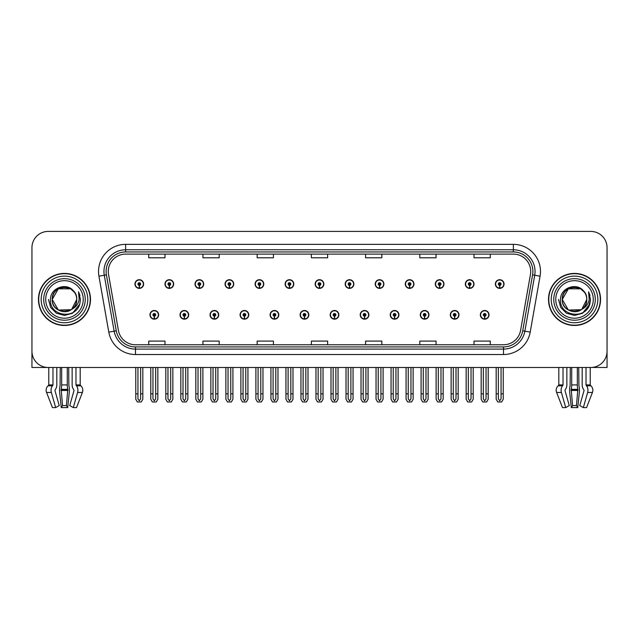 <?xml version="1.0" encoding="UTF-8"?>
<svg xmlns="http://www.w3.org/2000/svg" width="639" height="639" viewBox="0 0 639 639"><rect width="100%" height="100%" fill="white"/><g stroke="black" fill="none" stroke-linecap="round" stroke-linejoin="round"><path stroke-width="0.96" d="M390.245 314.835A4.337 4.337 0 0 0 394.582 319.173A4.337 4.337 0 0 0 398.92 314.835A4.337 4.337 0 0 0 394.582 310.498A4.337 4.337 0 0 0 390.245 314.835M330.179 314.835A4.337 4.337 0 0 0 334.517 319.173A4.337 4.337 0 0 0 338.854 314.835A4.337 4.337 0 0 0 334.517 310.498A4.337 4.337 0 0 0 330.179 314.835M420.286 314.835A4.337 4.337 0 0 0 424.623 319.173A4.337 4.337 0 0 0 428.961 314.835A4.337 4.337 0 0 0 424.623 310.498A4.337 4.337 0 0 0 420.286 314.835M450.319 314.835A4.337 4.337 0 0 0 454.656 319.173A4.337 4.337 0 0 0 458.994 314.835A4.337 4.337 0 0 0 454.656 310.498A4.337 4.337 0 0 0 450.319 314.835M300.146 314.835A4.337 4.337 0 0 0 304.483 319.173A4.337 4.337 0 0 0 308.821 314.835A4.337 4.337 0 0 0 304.483 310.498A4.337 4.337 0 0 0 300.146 314.835M270.113 314.835A4.337 4.337 0 0 0 274.45 319.173A4.337 4.337 0 0 0 278.788 314.835A4.337 4.337 0 0 0 274.45 310.498A4.337 4.337 0 0 0 270.113 314.835M240.08 314.835A4.337 4.337 0 0 0 244.417 319.173A4.337 4.337 0 0 0 248.755 314.835A4.337 4.337 0 0 0 244.417 310.498A4.337 4.337 0 0 0 240.08 314.835M210.039 314.835A4.337 4.337 0 0 0 214.377 319.173A4.337 4.337 0 0 0 218.714 314.835A4.337 4.337 0 0 0 214.377 310.498A4.337 4.337 0 0 0 210.039 314.835M180.006 314.835A4.337 4.337 0 0 0 184.344 319.173A4.337 4.337 0 0 0 188.681 314.835A4.337 4.337 0 0 0 184.344 310.498A4.337 4.337 0 0 0 180.006 314.835M149.973 314.835A4.337 4.337 0 0 0 154.311 319.173A4.337 4.337 0 0 0 158.648 314.835A4.337 4.337 0 0 0 154.311 310.498A4.337 4.337 0 0 0 149.973 314.835M360.212 314.835A4.337 4.337 0 0 0 364.549 319.173A4.337 4.337 0 0 0 368.887 314.835A4.337 4.337 0 0 0 364.549 310.498A4.337 4.337 0 0 0 360.212 314.835M375.229 284.043A4.337 4.337 0 0 0 379.566 288.381A4.337 4.337 0 0 0 383.903 284.043A4.337 4.337 0 0 0 379.566 279.706A4.337 4.337 0 0 0 375.229 284.043M405.27 284.043A4.337 4.337 0 0 0 409.607 288.381A4.337 4.337 0 0 0 413.944 284.043A4.337 4.337 0 0 0 409.607 279.706A4.337 4.337 0 0 0 405.27 284.043M435.303 284.043A4.337 4.337 0 0 0 439.64 288.381A4.337 4.337 0 0 0 443.977 284.043A4.337 4.337 0 0 0 439.64 279.706A4.337 4.337 0 0 0 435.303 284.043M315.163 284.043A4.337 4.337 0 0 0 319.5 288.381A4.337 4.337 0 0 0 323.837 284.043A4.337 4.337 0 0 0 319.5 279.706A4.337 4.337 0 0 0 315.163 284.043M465.336 284.043A4.337 4.337 0 0 0 469.673 288.381A4.337 4.337 0 0 0 474.01 284.043A4.337 4.337 0 0 0 469.673 279.706A4.337 4.337 0 0 0 465.336 284.043M285.13 284.043A4.337 4.337 0 0 0 289.467 288.381A4.337 4.337 0 0 0 293.804 284.043A4.337 4.337 0 0 0 289.467 279.706A4.337 4.337 0 0 0 285.13 284.043M255.097 284.043A4.337 4.337 0 0 0 259.434 288.381A4.337 4.337 0 0 0 263.771 284.043A4.337 4.337 0 0 0 259.434 279.706A4.337 4.337 0 0 0 255.097 284.043M225.056 284.043A4.337 4.337 0 0 0 229.393 288.381A4.337 4.337 0 0 0 233.73 284.043A4.337 4.337 0 0 0 229.393 279.706A4.337 4.337 0 0 0 225.056 284.043M195.023 284.043A4.337 4.337 0 0 0 199.36 288.381A4.337 4.337 0 0 0 203.697 284.043A4.337 4.337 0 0 0 199.36 279.706A4.337 4.337 0 0 0 195.023 284.043M164.99 284.043A4.337 4.337 0 0 0 169.327 288.381A4.337 4.337 0 0 0 173.664 284.043A4.337 4.337 0 0 0 169.327 279.706A4.337 4.337 0 0 0 164.99 284.043M134.957 284.043A4.337 4.337 0 0 0 139.294 288.381A4.337 4.337 0 0 0 143.631 284.043A4.337 4.337 0 0 0 139.294 279.706A4.337 4.337 0 0 0 134.957 284.043M345.196 284.043A4.337 4.337 0 0 0 349.533 288.381A4.337 4.337 0 0 0 353.87 284.043A4.337 4.337 0 0 0 349.533 279.706A4.337 4.337 0 0 0 345.196 284.043M480.352 314.835A4.337 4.337 0 0 0 484.689 319.173A4.337 4.337 0 0 0 489.027 314.835A4.337 4.337 0 0 0 484.689 310.498A4.337 4.337 0 0 0 480.352 314.835M495.369 284.043A4.337 4.337 0 0 0 499.706 288.381A4.337 4.337 0 0 0 504.043 284.043A4.337 4.337 0 0 0 499.706 279.706A4.337 4.337 0 0 0 495.369 284.043M591.874 367.441L607.05 367.481L607.05 247.668A16.263 16.263 0 0 0 590.787 231.406L48.213 231.406A16.263 16.263 0 0 0 31.95 247.668L31.95 367.481L48.772 367.481L48.772 384.918L52.981 384.918L52.462 385.812A5.967 4.217 90 0 0 51.368 392.474L55.665 407.594L59.219 405.573L54.922 390.453L55.409 389.351A5.967 4.217 90 0 0 56.815 384.918L56.815 367.481L60.266 367.481L60.082 385.812A5.967 1.542 -90 0 0 59.675 392.474L61.248 407.594L62.55 405.573L61.16 389.351A5.967 1.542 -90 0 0 61.671 384.918L61.671 367.481M38.452 299.443A26.023 26.023 0 0 0 64.475 325.467A26.023 26.023 0 0 0 90.498 299.443A26.023 26.023 0 0 0 64.475 273.42A26.023 26.023 0 0 0 38.452 299.443M548.502 299.443A26.023 26.023 0 0 0 574.525 325.467A26.023 26.023 0 0 0 600.548 299.443A26.023 26.023 0 0 0 574.525 273.42A26.023 26.023 0 0 0 548.502 299.443M108.287 271.463A17.349 17.349 0 0 1 125.635 254.114L513.365 254.114A17.349 17.349 0 0 1 530.45 274.482L520.585 330.427A17.349 17.349 0 0 1 503.5 344.764L135.5 344.764A17.349 17.349 0 0 1 118.415 330.427L108.55 274.482A17.349 17.349 0 0 1 108.287 271.463M106.114 271.463A19.513 19.513 0 0 0 106.409 274.858L116.274 330.802A19.513 19.513 0 0 0 135.5 346.929L503.5 346.929A19.513 19.513 0 0 0 522.726 330.802L532.591 274.858A19.513 19.513 0 0 0 513.365 251.95L125.635 251.95A19.513 19.513 0 0 0 106.114 271.463M98.933 276.176A27.11 27.11 0 0 1 125.635 244.362L513.365 244.362A27.11 27.11 0 0 1 540.067 276.176L530.202 332.12A27.11 27.11 0 0 1 503.5 354.525L135.5 354.525A27.11 27.11 0 0 1 108.798 332.12L98.933 276.176L104.277 275.233A21.686 21.686 0 0 1 125.635 249.777L513.365 249.777A21.686 21.686 0 0 1 534.723 275.233L524.859 331.178A21.686 21.686 0 0 1 503.5 349.102L135.5 349.102A21.686 21.686 0 0 1 114.141 331.178L104.277 275.233A21.686 21.686 0 0 1 103.949 271.463M590.787 231.406L48.213 231.406M31.95 247.668L31.95 351.218A16.263 16.263 0 0 0 48.213 367.481L590.787 367.481A16.263 16.263 0 0 0 607.05 351.218L607.05 247.668M311.369 254.114L311.369 257.789L327.631 257.789L327.631 254.114M257.158 254.114L257.158 257.789L273.42 257.789L273.42 254.114M202.938 254.114L202.938 257.789L219.201 257.789L219.201 254.114M148.727 254.114L148.727 257.789L164.99 257.789L164.99 254.114M365.58 254.114L365.58 257.789L381.842 257.789L381.842 254.114M419.799 254.114L419.799 257.789L436.062 257.789L436.062 254.114M474.01 254.114L474.01 257.789L490.273 257.789L490.273 254.114M327.631 344.764L327.631 341.09L311.369 341.09L311.369 344.764M273.42 344.764L273.42 341.09L257.158 341.09L257.158 344.764M219.201 344.764L219.201 341.09L202.938 341.09L202.938 344.764M164.99 344.764L164.99 341.09L148.727 341.09L148.727 344.764M381.842 344.764L381.842 341.09L365.58 341.09L365.58 344.764M436.062 344.764L436.062 341.09L419.799 341.09L419.799 344.764M490.273 344.764L490.273 341.09L474.01 341.09L474.01 344.764M486.047 367.481L486.047 398.856L484.689 400.797L483.332 398.856L483.332 393.824L481.167 393.824L481.167 399.247L482.733 401.963L486.646 401.963L488.212 399.247L488.212 367.481M484.634 316.193L484.514 318.901A4.066 4.066 0 0 1 480.624 314.835A4.066 4.066 0 0 1 484.689 310.77A4.066 4.066 0 0 1 488.755 314.835A4.066 4.066 0 0 1 484.865 318.901L484.745 316.193A1.358 1.358 0 0 0 486.047 314.835A1.358 1.358 0 0 0 484.689 313.485A1.358 1.358 0 0 0 483.332 314.835A1.358 1.358 0 0 0 484.634 316.193L484.666 315.378A0.543 0.543 0 0 1 484.146 314.835A0.543 0.543 0 0 1 484.689 314.292A0.543 0.543 0 0 1 485.233 314.835A0.543 0.543 0 0 1 484.713 315.378L484.745 316.193M481.167 367.481L481.167 393.824M483.332 367.481L483.332 393.824M486.047 393.824L488.212 393.824M501.064 367.481L501.064 398.856L499.706 400.797L498.348 398.856L498.348 393.824L496.184 393.824L496.184 399.247L497.749 401.963L501.663 401.963L503.228 399.247L503.228 367.481M499.65 285.401L499.53 288.109A4.066 4.066 0 0 1 495.64 284.043A4.066 4.066 0 0 1 499.706 279.978A4.066 4.066 0 0 1 503.772 284.043A4.066 4.066 0 0 1 499.882 288.109L499.762 285.401A1.358 1.358 0 0 0 501.064 284.043A1.358 1.358 0 0 0 499.706 282.686A1.358 1.358 0 0 0 498.348 284.043A1.358 1.358 0 0 0 499.65 285.401L499.682 284.587A0.543 0.543 0 0 1 499.163 284.043A0.543 0.543 0 0 1 499.706 283.5A0.543 0.543 0 0 1 500.249 284.043A0.543 0.543 0 0 1 499.73 284.587L499.762 285.401M496.184 367.481L496.184 393.824M498.348 367.481L498.348 393.824M501.064 393.824L503.228 393.824M456.006 367.481L456.006 398.856L454.656 400.797L453.299 398.856L453.299 393.824L451.134 393.824L451.134 399.247L452.7 401.963L456.613 401.963L458.179 399.247L458.179 367.481M454.593 316.193L454.481 318.901A4.066 4.066 0 0 1 450.591 314.835A4.066 4.066 0 0 1 454.656 310.77A4.066 4.066 0 0 1 458.722 314.835A4.066 4.066 0 0 1 454.832 318.901L454.712 316.193A1.358 1.358 0 0 0 456.006 314.835A1.358 1.358 0 0 0 454.656 313.485A1.358 1.358 0 0 0 453.299 314.835A1.358 1.358 0 0 0 454.593 316.193L454.633 315.378A0.543 0.543 0 0 1 454.113 314.835A0.543 0.543 0 0 1 454.656 314.292A0.543 0.543 0 0 1 455.2 314.835A0.543 0.543 0 0 1 454.68 315.378L454.712 316.193M451.134 367.481L451.134 393.824M453.299 367.481L453.299 393.824M456.006 393.824L458.179 393.824M425.973 367.481L425.973 398.856L424.623 400.797L423.266 398.856L423.266 393.824L421.093 393.824L421.093 399.247L422.659 401.963L426.58 401.963L428.146 399.247L428.146 367.481M424.56 316.193L424.44 318.901A4.066 4.066 0 0 1 420.558 314.835A4.066 4.066 0 0 1 424.623 310.77A4.066 4.066 0 0 1 428.689 314.835A4.066 4.066 0 0 1 424.799 318.901L424.679 316.193A1.358 1.358 0 0 0 425.973 314.835A1.358 1.358 0 0 0 424.623 313.485A1.358 1.358 0 0 0 423.266 314.835A1.358 1.358 0 0 0 424.56 316.193L424.6 315.378A0.543 0.543 0 0 1 424.08 314.835A0.543 0.543 0 0 1 424.623 314.292A0.543 0.543 0 0 1 425.167 314.835A0.543 0.543 0 0 1 424.647 315.378L424.679 316.193M421.093 367.481L421.093 393.824M423.266 367.481L423.266 393.824M425.973 393.824L428.146 393.824M395.94 367.481L395.94 398.856L394.582 400.797L393.233 398.856L393.233 393.824L391.06 393.824L391.06 399.247L392.626 401.963L396.547 401.963L398.113 399.247L398.113 367.481M394.527 316.193L394.407 318.901A4.066 4.066 0 0 1 390.517 314.835A4.066 4.066 0 0 1 394.582 310.77A4.066 4.066 0 0 1 398.656 314.835A4.066 4.066 0 0 1 394.766 318.901L394.646 316.193A1.358 1.358 0 0 0 395.94 314.835A1.358 1.358 0 0 0 394.582 313.485A1.358 1.358 0 0 0 393.233 314.835A1.358 1.358 0 0 0 394.527 316.193L394.559 315.378A0.543 0.543 0 0 1 394.047 314.835A0.543 0.543 0 0 1 394.582 314.292A0.543 0.543 0 0 1 395.126 314.835A0.543 0.543 0 0 1 394.606 315.378L394.646 316.193M391.06 367.481L391.06 393.824M393.233 367.481L393.233 393.824M395.94 393.824L398.113 393.824M471.031 367.481L471.031 398.856L469.673 400.797L468.315 398.856L468.315 393.824L466.151 393.824L466.151 399.247L467.716 401.963L471.63 401.963L473.195 399.247L473.195 367.481M469.617 285.401L469.497 288.109A4.066 4.066 0 0 1 465.607 284.043A4.066 4.066 0 0 1 469.673 279.978A4.066 4.066 0 0 1 473.739 284.043A4.066 4.066 0 0 1 469.849 288.109L469.729 285.401A1.358 1.358 0 0 0 471.031 284.043A1.358 1.358 0 0 0 469.673 282.686A1.358 1.358 0 0 0 468.315 284.043A1.358 1.358 0 0 0 469.617 285.401L469.649 284.587A0.543 0.543 0 0 1 469.13 284.043A0.543 0.543 0 0 1 469.673 283.5A0.543 0.543 0 0 1 470.216 284.043A0.543 0.543 0 0 1 469.697 284.587L469.729 285.401M466.151 367.481L466.151 393.824M468.315 367.481L468.315 393.824M471.031 393.824L473.195 393.824M440.99 367.481L440.99 398.856L439.64 400.797L438.282 398.856L438.282 393.824L436.117 393.824L436.117 399.247L437.675 401.963L441.597 401.963L443.162 399.247L443.162 367.481M439.576 285.401L439.464 288.109A4.066 4.066 0 0 1 435.574 284.043A4.066 4.066 0 0 1 439.64 279.978A4.066 4.066 0 0 1 443.706 284.043A4.066 4.066 0 0 1 439.816 288.109L439.696 285.401A1.358 1.358 0 0 0 440.99 284.043A1.358 1.358 0 0 0 439.64 282.686A1.358 1.358 0 0 0 438.282 284.043A1.358 1.358 0 0 0 439.576 285.401L439.616 284.587A0.543 0.543 0 0 1 439.097 284.043A0.543 0.543 0 0 1 439.64 283.5A0.543 0.543 0 0 1 440.183 284.043A0.543 0.543 0 0 1 439.664 284.587L439.696 285.401M436.117 367.481L436.117 393.824M438.282 367.481L438.282 393.824M440.99 393.824L443.162 393.824M410.957 367.481L410.957 398.856L409.607 400.797L408.249 398.856L408.249 393.824L406.077 393.824L406.077 399.247L407.642 401.963L411.564 401.963L413.129 399.247L413.129 367.481M409.543 285.401L409.423 288.109A4.066 4.066 0 0 1 405.533 284.043A4.066 4.066 0 0 1 409.607 279.978A4.066 4.066 0 0 1 413.673 284.043A4.066 4.066 0 0 1 409.783 288.109L409.663 285.401A1.358 1.358 0 0 0 410.957 284.043A1.358 1.358 0 0 0 409.607 282.686A1.358 1.358 0 0 0 408.249 284.043A1.358 1.358 0 0 0 409.543 285.401L409.583 284.587A0.543 0.543 0 0 1 409.064 284.043A0.543 0.543 0 0 1 409.607 283.5A0.543 0.543 0 0 1 410.142 284.043A0.543 0.543 0 0 1 409.631 284.587L409.663 285.401M406.077 367.481L406.077 393.824M408.249 367.481L408.249 393.824M410.957 393.824L413.129 393.824M380.924 367.481L380.924 398.856L379.566 400.797L378.216 398.856L378.216 393.824L376.044 393.824L376.044 399.247L377.609 401.963L381.531 401.963L383.096 399.247L383.096 367.481M379.51 285.401L379.39 288.109A4.066 4.066 0 0 1 375.5 284.043A4.066 4.066 0 0 1 379.566 279.978A4.066 4.066 0 0 1 383.632 284.043A4.066 4.066 0 0 1 379.75 288.109L379.63 285.401A1.358 1.358 0 0 0 380.924 284.043A1.358 1.358 0 0 0 379.566 282.686A1.358 1.358 0 0 0 378.216 284.043A1.358 1.358 0 0 0 379.51 285.401L379.542 284.587A0.543 0.543 0 0 1 379.023 284.043A0.543 0.543 0 0 1 379.566 283.5A0.543 0.543 0 0 1 380.109 284.043A0.543 0.543 0 0 1 379.59 284.587L379.63 285.401M376.044 367.481L376.044 393.824M378.216 367.481L378.216 393.824M380.924 393.824L383.096 393.824M67.287 367.481L67.287 384.918A5.967 1.542 90 0 0 67.798 389.351L66.4 405.573L67.702 407.594L61.248 407.594M66.4 405.573L62.55 405.573M52.981 367.481L52.981 384.918M72.143 367.481L72.143 384.918A5.967 4.217 -90 0 0 73.549 389.351L74.036 390.453L69.739 405.573L73.293 407.594L77.591 392.474A5.967 4.217 -90 0 0 76.496 385.812L75.977 384.918L75.977 367.481M80.187 367.481L80.187 384.918A0.543 0.527 -90 0 0 80.362 385.317L80.889 385.812A5.967 5.759 90 0 1 82.391 392.474L76.52 407.594L73.293 407.594M67.702 407.594L69.276 392.474A5.967 1.542 90 0 0 68.876 385.812L68.685 367.481M48.772 384.918A0.543 0.527 90 0 1 48.596 385.317L48.061 385.812A5.967 5.759 -90 0 0 46.567 392.474L52.438 407.594L55.665 407.594M570.315 367.481L570.124 385.812A5.967 1.542 -90 0 0 569.724 392.474L571.298 407.594L572.6 405.573L571.202 389.351A5.967 1.542 -90 0 0 571.713 384.918L571.713 367.481M577.329 367.481L577.329 384.918A5.967 1.542 90 0 0 577.84 389.351L576.45 405.573L577.752 407.594L571.298 407.594M576.45 405.573L572.6 405.573M563.023 367.481L563.023 384.918L562.504 385.812A5.967 4.217 90 0 0 561.409 392.474L565.707 407.594L562.48 407.594L556.609 392.474A5.967 5.759 -90 0 1 558.111 385.812L558.638 385.317A0.543 0.527 90 0 0 558.813 384.918L558.813 367.481M582.185 367.481L582.185 384.918A5.967 4.217 -90 0 0 583.591 389.351L584.078 390.453L579.781 405.573L583.335 407.594L587.632 392.474A5.967 4.217 -90 0 0 586.538 385.812L586.019 384.918L586.019 367.481M590.228 367.481L590.228 384.918A0.543 0.527 -90 0 0 590.404 385.317L590.939 385.812A5.967 5.759 90 0 1 592.433 392.474L586.562 407.594L583.335 407.594M577.752 407.594L579.325 392.474A5.967 1.542 90 0 0 578.918 385.812L578.734 367.481M565.707 407.594L569.261 405.573L564.964 390.453L565.451 389.351A5.967 4.217 90 0 0 566.857 384.918L566.857 367.481M83.238 299.443A18.763 18.763 0 0 1 64.475 318.206A18.763 18.763 0 0 1 45.72 299.443A18.763 18.763 0 0 1 64.475 280.681A18.763 18.763 0 0 1 83.238 299.443M71.169 309.715L58.349 310.051L52.222 299.443C51.471 283.628 77.487 283.628 76.736 299.443C77.487 315.251 51.471 315.251 52.222 299.443C51.703 309.156 64.411 315.402 71.784 309.284A12.253 12.253 0 0 0 74.412 292.263C68.109 281.527 50.209 287.31 50.481 299.443C49.059 316.249 75.442 320.027 79.763 304.116L80.458 299.443L78.517 291.799L79.172 299.443C78.333 303.948 75.873 307.231 71.784 309.284L70.609 310.051L58.349 310.051L52.222 299.443L58.349 288.828M38.723 299.443A25.752 25.752 0 0 1 64.475 273.692A25.752 25.752 0 0 1 90.227 299.443A25.752 25.752 0 0 1 64.475 325.195A25.752 25.752 0 0 1 38.723 299.443M76.736 299.443C77.487 315.251 51.471 315.251 52.222 299.443C51.471 283.628 77.487 283.628 76.736 299.443L71.672 309.364M62.015 287.438C55.96 289.1 52.694 293.101 52.222 299.443L58.349 288.828L70.609 288.828L74.412 292.263M78.517 291.799L79.963 295.466M79.763 304.116L72.471 313.286L64.475 315.426L56.488 313.286L50.641 307.431L48.492 299.443M593.28 299.443A18.763 18.763 0 0 1 574.525 318.206A18.763 18.763 0 0 1 555.762 299.443A18.763 18.763 0 0 1 574.525 280.681A18.763 18.763 0 0 1 593.28 299.443M581.21 309.715L568.39 310.051L562.264 299.443C561.513 283.628 587.529 283.628 586.778 299.443C587.529 315.251 561.513 315.251 562.264 299.443C561.513 283.628 587.529 283.628 586.778 299.443L581.817 309.292A12.253 12.253 0 0 0 584.453 292.263C578.151 281.527 560.251 287.31 560.523 299.443C559.101 316.249 585.484 320.027 589.805 304.116L590.508 299.443L588.559 291.799L589.214 299.443C588.375 303.948 585.915 307.231 581.825 309.284L580.651 310.051L568.39 310.051L562.264 299.443L568.39 288.828M548.773 299.443A25.752 25.752 0 0 1 574.525 273.692A25.752 25.752 0 0 1 600.277 299.443A25.752 25.752 0 0 1 574.525 325.195A25.752 25.752 0 0 1 548.773 299.443M586.778 299.443C587.529 315.251 561.513 315.251 562.264 299.443L568.39 288.828L580.651 288.828L584.453 292.263M581.825 309.284C574.453 315.402 561.745 309.156 562.264 299.443C562.735 293.101 566.002 289.1 572.065 287.438M588.559 291.799L590.005 295.466L588.591 291.855M589.805 304.116L582.512 313.286L574.525 315.426L566.529 313.286L560.683 307.431L558.542 299.443L560.683 307.431L566.529 313.286L574.525 315.426L582.512 313.286L588.359 307.431L590.508 299.443M365.907 367.481L365.907 398.856L364.549 400.797L363.2 398.856L363.2 393.824L361.027 393.824L361.027 399.247L362.593 401.963L366.514 401.963L368.072 399.247L368.072 367.481M364.494 316.193L364.374 318.901A4.066 4.066 0 0 1 360.484 314.835A4.066 4.066 0 0 1 364.549 310.77A4.066 4.066 0 0 1 368.615 314.835A4.066 4.066 0 0 1 364.725 318.901L364.613 316.193A1.358 1.358 0 0 0 365.907 314.835A1.358 1.358 0 0 0 364.549 313.485A1.358 1.358 0 0 0 363.2 314.835A1.358 1.358 0 0 0 364.494 316.193L364.526 315.378A0.543 0.543 0 0 1 364.006 314.835A0.543 0.543 0 0 1 364.549 314.292A0.543 0.543 0 0 1 365.093 314.835A0.543 0.543 0 0 1 364.573 315.378L364.613 316.193M361.027 367.481L361.027 393.824M363.2 367.481L363.2 393.824M365.907 393.824L368.072 393.824M335.874 367.481L335.874 398.856L334.517 400.797L333.159 398.856L333.159 393.824L330.994 393.824L330.994 399.247L332.56 401.963L336.473 401.963L338.039 399.247L338.039 367.481M334.461 316.193L334.341 318.901A4.066 4.066 0 0 1 330.451 314.835A4.066 4.066 0 0 1 334.517 310.77A4.066 4.066 0 0 1 338.582 314.835A4.066 4.066 0 0 1 334.692 318.901L334.572 316.193A1.358 1.358 0 0 0 335.874 314.835A1.358 1.358 0 0 0 334.517 313.485A1.358 1.358 0 0 0 333.159 314.835A1.358 1.358 0 0 0 334.461 316.193L334.493 315.378A0.543 0.543 0 0 1 333.973 314.835A0.543 0.543 0 0 1 334.517 314.292A0.543 0.543 0 0 1 335.06 314.835A0.543 0.543 0 0 1 334.54 315.378L334.572 316.193M330.994 367.481L330.994 393.824M333.159 367.481L333.159 393.824M335.874 393.824L338.039 393.824M305.841 367.481L305.841 398.856L304.483 400.797L303.126 398.856L303.126 393.824L300.961 393.824L300.961 399.247L302.527 401.963L306.44 401.963L308.006 399.247L308.006 367.481M304.428 316.193L304.308 318.901A4.066 4.066 0 0 1 300.418 314.835A4.066 4.066 0 0 1 304.483 310.77A4.066 4.066 0 0 1 308.549 314.835A4.066 4.066 0 0 1 304.659 318.901L304.539 316.193A1.358 1.358 0 0 0 305.841 314.835A1.358 1.358 0 0 0 304.483 313.485A1.358 1.358 0 0 0 303.126 314.835A1.358 1.358 0 0 0 304.428 316.193L304.46 315.378A0.543 0.543 0 0 1 303.94 314.835A0.543 0.543 0 0 1 304.483 314.292A0.543 0.543 0 0 1 305.027 314.835A0.543 0.543 0 0 1 304.507 315.378L304.539 316.193M300.961 367.481L300.961 393.824M303.126 367.481L303.126 393.824M305.841 393.824L308.006 393.824M350.891 367.481L350.891 398.856L349.533 400.797L348.175 398.856L348.175 393.824L346.011 393.824L346.011 399.247L347.576 401.963L351.49 401.963L353.055 399.247L353.055 367.481M349.477 285.401L349.357 288.109A4.066 4.066 0 0 1 345.467 284.043A4.066 4.066 0 0 1 349.533 279.978A4.066 4.066 0 0 1 353.599 284.043A4.066 4.066 0 0 1 349.709 288.109L349.597 285.401A1.358 1.358 0 0 0 350.891 284.043A1.358 1.358 0 0 0 349.533 282.686A1.358 1.358 0 0 0 348.175 284.043A1.358 1.358 0 0 0 349.477 285.401L349.509 284.587A0.543 0.543 0 0 1 348.99 284.043A0.543 0.543 0 0 1 349.533 283.5A0.543 0.543 0 0 1 350.076 284.043A0.543 0.543 0 0 1 349.557 284.587L349.597 285.401M346.011 367.481L346.011 393.824M348.175 367.481L348.175 393.824M350.891 393.824L353.055 393.824M320.858 367.481L320.858 398.856L319.5 400.797L318.142 398.856L318.142 393.824L315.978 393.824L315.978 399.247L317.543 401.963L321.457 401.963L323.022 399.247L323.022 367.481M319.444 285.401L319.324 288.109A4.066 4.066 0 0 1 315.434 284.043A4.066 4.066 0 0 1 319.5 279.978A4.066 4.066 0 0 1 323.566 284.043A4.066 4.066 0 0 1 319.676 288.109L319.556 285.401A1.358 1.358 0 0 0 320.858 284.043A1.358 1.358 0 0 0 319.5 282.686A1.358 1.358 0 0 0 318.142 284.043A1.358 1.358 0 0 0 319.444 285.401L319.476 284.587A0.543 0.543 0 0 1 318.957 284.043A0.543 0.543 0 0 1 319.5 283.5A0.543 0.543 0 0 1 320.043 284.043A0.543 0.543 0 0 1 319.524 284.587L319.556 285.401M315.978 367.481L315.978 393.824M318.142 367.481L318.142 393.824M320.858 393.824L323.022 393.824M290.825 367.481L290.825 398.856L289.467 400.797L288.109 398.856L288.109 393.824L285.945 393.824L285.945 399.247L287.51 401.963L291.424 401.963L292.989 399.247L292.989 367.481M289.403 285.401L289.291 288.109A4.066 4.066 0 0 1 285.401 284.043A4.066 4.066 0 0 1 289.467 279.978A4.066 4.066 0 0 1 293.533 284.043A4.066 4.066 0 0 1 289.643 288.109L289.523 285.401A1.358 1.358 0 0 0 290.825 284.043A1.358 1.358 0 0 0 289.467 282.686A1.358 1.358 0 0 0 288.109 284.043A1.358 1.358 0 0 0 289.403 285.401L289.443 284.587A0.543 0.543 0 0 1 288.924 284.043A0.543 0.543 0 0 1 289.467 283.5A0.543 0.543 0 0 1 290.01 284.043A0.543 0.543 0 0 1 289.491 284.587L289.523 285.401M285.945 367.481L285.945 393.824M288.109 367.481L288.109 393.824M290.825 393.824L292.989 393.824M275.8 367.481L275.8 398.856L274.45 400.797L273.093 398.856L273.093 393.824L270.928 393.824L270.928 399.247L272.486 401.963L276.407 401.963L277.973 399.247L277.973 367.481M274.387 316.193L274.275 318.901A4.066 4.066 0 0 1 270.385 314.835A4.066 4.066 0 0 1 274.45 310.77A4.066 4.066 0 0 1 278.516 314.835A4.066 4.066 0 0 1 274.626 318.901L274.506 316.193A1.358 1.358 0 0 0 275.8 314.835A1.358 1.358 0 0 0 274.45 313.485A1.358 1.358 0 0 0 273.093 314.835A1.358 1.358 0 0 0 274.387 316.193L274.427 315.378A0.543 0.543 0 0 1 273.907 314.835A0.543 0.543 0 0 1 274.45 314.292A0.543 0.543 0 0 1 274.994 314.835A0.543 0.543 0 0 1 274.474 315.378L274.506 316.193M270.928 367.481L270.928 393.824M273.093 367.481L273.093 393.824M275.8 393.824L277.973 393.824M245.767 367.481L245.767 398.856L244.417 400.797L243.06 398.856L243.06 393.824L240.887 393.824L240.887 399.247L242.453 401.963L246.374 401.963L247.94 399.247L247.94 367.481M244.354 316.193L244.234 318.901A4.066 4.066 0 0 1 240.344 314.835A4.066 4.066 0 0 1 244.417 310.77A4.066 4.066 0 0 1 248.483 314.835A4.066 4.066 0 0 1 244.593 318.901L244.473 316.193A1.358 1.358 0 0 0 245.767 314.835A1.358 1.358 0 0 0 244.417 313.485A1.358 1.358 0 0 0 243.06 314.835A1.358 1.358 0 0 0 244.354 316.193L244.394 315.378A0.543 0.543 0 0 1 243.874 314.835A0.543 0.543 0 0 1 244.417 314.292A0.543 0.543 0 0 1 244.953 314.835A0.543 0.543 0 0 1 244.441 315.378L244.473 316.193M240.887 367.481L240.887 393.824M243.06 367.481L243.06 393.824M245.767 393.824L247.94 393.824M215.734 367.481L215.734 398.856L214.377 400.797L213.027 398.856L213.027 393.824L210.854 393.824L210.854 399.247L212.42 401.963L216.341 401.963L217.907 399.247L217.907 367.481M214.321 316.193L214.201 318.901A4.066 4.066 0 0 1 210.311 314.835A4.066 4.066 0 0 1 214.377 310.77A4.066 4.066 0 0 1 218.442 314.835A4.066 4.066 0 0 1 214.56 318.901L214.44 316.193A1.358 1.358 0 0 0 215.734 314.835A1.358 1.358 0 0 0 214.377 313.485A1.358 1.358 0 0 0 213.027 314.835A1.358 1.358 0 0 0 214.321 316.193L214.353 315.378A0.543 0.543 0 0 1 213.833 314.835A0.543 0.543 0 0 1 214.377 314.292A0.543 0.543 0 0 1 214.92 314.835A0.543 0.543 0 0 1 214.4 315.378L214.44 316.193M210.854 367.481L210.854 393.824M213.027 367.481L213.027 393.824M215.734 393.824L217.907 393.824M185.701 367.481L185.701 398.856L184.344 400.797L182.994 398.856L182.994 393.824L180.821 393.824L180.821 399.247L182.387 401.963L186.3 401.963L187.866 399.247L187.866 367.481M184.288 316.193L184.168 318.901A4.066 4.066 0 0 1 180.278 314.835A4.066 4.066 0 0 1 184.344 310.77A4.066 4.066 0 0 1 188.409 314.835A4.066 4.066 0 0 1 184.519 318.901L184.407 316.193A1.358 1.358 0 0 0 185.701 314.835A1.358 1.358 0 0 0 184.344 313.485A1.358 1.358 0 0 0 182.994 314.835A1.358 1.358 0 0 0 184.288 316.193L184.32 315.378A0.543 0.543 0 0 1 183.8 314.835A0.543 0.543 0 0 1 184.344 314.292A0.543 0.543 0 0 1 184.887 314.835A0.543 0.543 0 0 1 184.367 315.378L184.407 316.193M180.821 367.481L180.821 393.824M182.994 367.481L182.994 393.824M185.701 393.824L187.866 393.824M155.668 367.481L155.668 398.856L154.311 400.797L152.953 398.856L152.953 393.824L150.788 393.824L150.788 399.247L152.354 401.963L156.267 401.963L157.833 399.247L157.833 367.481M154.255 316.193L154.135 318.901A4.066 4.066 0 0 1 150.245 314.835A4.066 4.066 0 0 1 154.311 310.77A4.066 4.066 0 0 1 158.376 314.835A4.066 4.066 0 0 1 154.486 318.901L154.366 316.193A1.358 1.358 0 0 0 155.668 314.835A1.358 1.358 0 0 0 154.311 313.485A1.358 1.358 0 0 0 152.953 314.835A1.358 1.358 0 0 0 154.255 316.193L154.287 315.378A0.543 0.543 0 0 1 153.767 314.835A0.543 0.543 0 0 1 154.311 314.292A0.543 0.543 0 0 1 154.854 314.835A0.543 0.543 0 0 1 154.334 315.378L154.366 316.193M150.788 367.481L150.788 393.824M152.953 367.481L152.953 393.824M155.668 393.824L157.833 393.824M260.784 367.481L260.784 398.856L259.434 400.797L258.076 398.856L258.076 393.824L255.904 393.824L255.904 399.247L257.469 401.963L261.391 401.963L262.956 399.247L262.956 367.481M259.37 285.401L259.25 288.109A4.066 4.066 0 0 1 255.368 284.043A4.066 4.066 0 0 1 259.434 279.978A4.066 4.066 0 0 1 263.5 284.043A4.066 4.066 0 0 1 259.61 288.109L259.49 285.401A1.358 1.358 0 0 0 260.784 284.043A1.358 1.358 0 0 0 259.434 282.686A1.358 1.358 0 0 0 258.076 284.043A1.358 1.358 0 0 0 259.37 285.401L259.41 284.587A0.543 0.543 0 0 1 258.891 284.043A0.543 0.543 0 0 1 259.434 283.5A0.543 0.543 0 0 1 259.977 284.043A0.543 0.543 0 0 1 259.458 284.587L259.49 285.401M255.904 367.481L255.904 393.824M258.076 367.481L258.076 393.824M260.784 393.824L262.956 393.824M230.751 367.481L230.751 398.856L229.393 400.797L228.043 398.856L228.043 393.824L225.871 393.824L225.871 399.247L227.436 401.963L231.358 401.963L232.923 399.247L232.923 367.481M229.337 285.401L229.217 288.109A4.066 4.066 0 0 1 225.327 284.043A4.066 4.066 0 0 1 229.393 279.978A4.066 4.066 0 0 1 233.467 284.043A4.066 4.066 0 0 1 229.577 288.109L229.457 285.401A1.358 1.358 0 0 0 230.751 284.043A1.358 1.358 0 0 0 229.393 282.686A1.358 1.358 0 0 0 228.043 284.043A1.358 1.358 0 0 0 229.337 285.401L229.369 284.587A0.543 0.543 0 0 1 228.858 284.043A0.543 0.543 0 0 1 229.393 283.5A0.543 0.543 0 0 1 229.936 284.043A0.543 0.543 0 0 1 229.417 284.587L229.457 285.401M225.871 367.481L225.871 393.824M228.043 367.481L228.043 393.824M230.751 393.824L232.923 393.824M200.718 367.481L200.718 398.856L199.36 400.797L198.01 398.856L198.01 393.824L195.838 393.824L195.838 399.247L197.403 401.963L201.325 401.963L202.882 399.247L202.882 367.481M199.304 285.401L199.184 288.109A4.066 4.066 0 0 1 195.294 284.043A4.066 4.066 0 0 1 199.36 279.978A4.066 4.066 0 0 1 203.426 284.043A4.066 4.066 0 0 1 199.536 288.109L199.424 285.401A1.358 1.358 0 0 0 200.718 284.043A1.358 1.358 0 0 0 199.36 282.686A1.358 1.358 0 0 0 198.01 284.043A1.358 1.358 0 0 0 199.304 285.401L199.336 284.587A0.543 0.543 0 0 1 198.817 284.043A0.543 0.543 0 0 1 199.36 283.5A0.543 0.543 0 0 1 199.903 284.043A0.543 0.543 0 0 1 199.384 284.587L199.424 285.401M195.838 367.481L195.838 393.824M198.01 367.481L198.01 393.824M200.718 393.824L202.882 393.824M170.685 367.481L170.685 398.856L169.327 400.797L167.969 398.856L167.969 393.824L165.805 393.824L165.805 399.247L167.37 401.963L171.284 401.963L172.85 399.247L172.85 367.481M169.271 285.401L169.151 288.109A4.066 4.066 0 0 1 165.261 284.043A4.066 4.066 0 0 1 169.327 279.978A4.066 4.066 0 0 1 173.393 284.043A4.066 4.066 0 0 1 169.503 288.109L169.383 285.401A1.358 1.358 0 0 0 170.685 284.043A1.358 1.358 0 0 0 169.327 282.686A1.358 1.358 0 0 0 167.969 284.043A1.358 1.358 0 0 0 169.271 285.401L169.303 284.587A0.543 0.543 0 0 1 168.784 284.043A0.543 0.543 0 0 1 169.327 283.5A0.543 0.543 0 0 1 169.87 284.043A0.543 0.543 0 0 1 169.351 284.587L169.383 285.401M165.805 367.481L165.805 393.824M167.969 367.481L167.969 393.824M170.685 393.824L172.85 393.824M140.652 367.481L140.652 398.856L139.294 400.797L137.936 398.856L137.936 393.824L135.772 393.824L135.772 399.247L137.337 401.963L141.251 401.963L142.816 399.247L142.816 367.481M139.238 285.401L139.118 288.109A4.066 4.066 0 0 1 135.228 284.043A4.066 4.066 0 0 1 139.294 279.978A4.066 4.066 0 0 1 143.36 284.043A4.066 4.066 0 0 1 139.47 288.109L139.35 285.401A1.358 1.358 0 0 0 140.652 284.043A1.358 1.358 0 0 0 139.294 282.686A1.358 1.358 0 0 0 137.936 284.043A1.358 1.358 0 0 0 139.238 285.401L139.27 284.587A0.543 0.543 0 0 1 138.751 284.043A0.543 0.543 0 0 1 139.294 283.5A0.543 0.543 0 0 1 139.837 284.043A0.543 0.543 0 0 1 139.318 284.587L139.35 285.401M135.772 367.481L135.772 393.824M137.936 367.481L137.936 393.824M140.652 393.824L142.816 393.824M513.365 244.362L513.365 251.95M104.277 275.233L106.409 274.858M135.5 354.525L135.5 346.929M503.5 346.929L503.5 354.525M522.726 330.802L530.202 332.12M108.798 332.12L116.274 330.802M532.591 274.858L540.067 276.176M125.635 244.362L125.635 251.95M484.514 318.901A4.066 4.066 0 0 1 480.624 314.835M499.53 288.109A4.066 4.066 0 0 1 495.64 284.043M454.481 318.901A4.066 4.066 0 0 1 450.591 314.835M424.44 318.901A4.066 4.066 0 0 1 420.558 314.835M394.407 318.901A4.066 4.066 0 0 1 390.517 314.835M469.497 288.109A4.066 4.066 0 0 1 465.607 284.043M439.464 288.109A4.066 4.066 0 0 1 435.574 284.043M409.423 288.109A4.066 4.066 0 0 1 405.533 284.043M379.39 288.109A4.066 4.066 0 0 1 375.5 284.043M67.942 389.846L61.017 389.846M67.798 389.351L61.16 389.351M75.977 384.918L80.187 384.918M67.287 384.918L61.671 384.918M67.974 390.453L60.977 390.453M46.567 392.474L51.368 392.474M77.591 392.474L82.391 392.474M48.061 385.812L52.462 385.812M76.496 385.812L80.889 385.812M48.596 385.317L52.853 385.317M76.105 385.317L80.362 385.317M577.983 389.846L571.058 389.846M577.84 389.351L571.202 389.351M558.813 384.918L563.023 384.918M586.019 384.918L590.228 384.918M577.329 384.918L571.713 384.918M578.023 390.453L571.026 390.453M556.609 392.474L561.409 392.474M587.632 392.474L592.433 392.474M558.111 385.812L562.504 385.812M586.538 385.812L590.939 385.812M558.638 385.317L562.895 385.317M586.147 385.317L590.404 385.317M85.251 299.443A20.775 20.775 0 0 1 64.475 320.211A20.775 20.775 0 0 1 43.708 299.443A20.775 20.775 0 0 1 64.475 278.668A20.775 20.775 0 0 1 85.251 299.443M41.168 299.443A23.316 23.316 0 0 1 64.475 276.128A23.316 23.316 0 0 1 87.791 299.443A23.316 23.316 0 0 1 64.475 322.751A23.316 23.316 0 0 1 41.168 299.443M595.292 299.443A20.775 20.775 0 0 1 574.525 320.211A20.775 20.775 0 0 1 553.749 299.443A20.775 20.775 0 0 1 574.525 278.668A20.775 20.775 0 0 1 595.292 299.443M551.209 299.443A23.316 23.316 0 0 1 574.525 276.128A23.316 23.316 0 0 1 597.832 299.443A23.316 23.316 0 0 1 574.525 322.751A23.316 23.316 0 0 1 551.209 299.443M364.374 318.901A4.066 4.066 0 0 1 360.484 314.835M334.341 318.901A4.066 4.066 0 0 1 330.451 314.835M304.308 318.901A4.066 4.066 0 0 1 300.418 314.835M349.357 288.109A4.066 4.066 0 0 1 345.467 284.043M319.324 288.109A4.066 4.066 0 0 1 315.434 284.043M289.291 288.109A4.066 4.066 0 0 1 285.401 284.043M274.275 318.901A4.066 4.066 0 0 1 270.385 314.835M244.234 318.901A4.066 4.066 0 0 1 240.344 314.835M214.201 318.901A4.066 4.066 0 0 1 210.311 314.835M184.168 318.901A4.066 4.066 0 0 1 180.278 314.835M154.135 318.901A4.066 4.066 0 0 1 150.245 314.835M259.25 288.109A4.066 4.066 0 0 1 255.368 284.043M229.217 288.109A4.066 4.066 0 0 1 225.327 284.043M199.184 288.109A4.066 4.066 0 0 1 195.294 284.043M169.151 288.109A4.066 4.066 0 0 1 165.261 284.043M139.118 288.109A4.066 4.066 0 0 1 135.228 284.043"/></g></svg>
